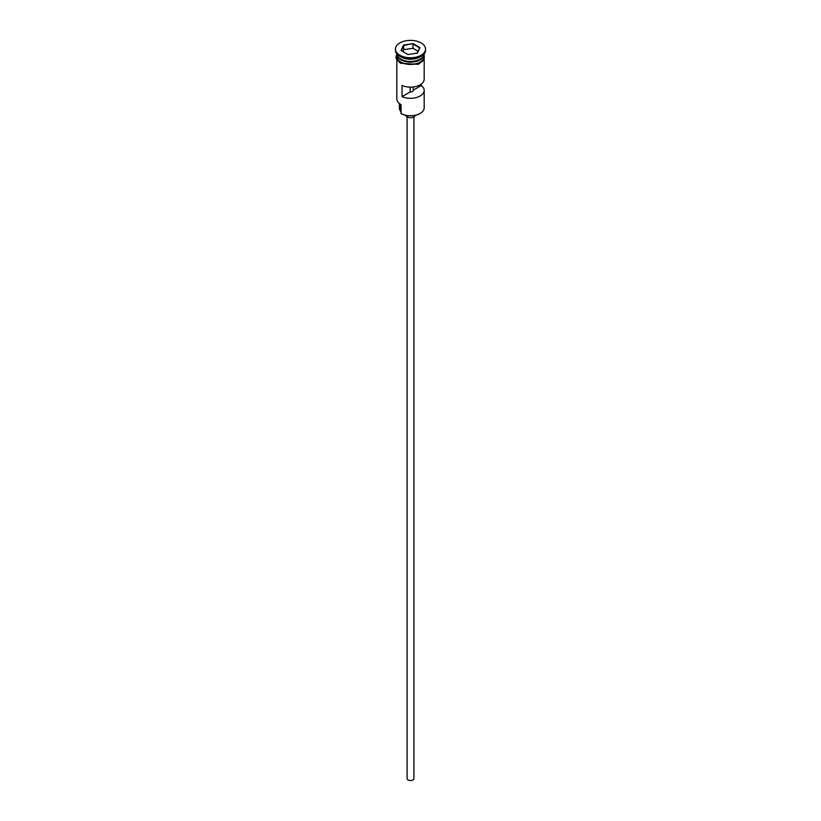 <?xml version="1.0" encoding="UTF-8"?>
<svg xmlns="http://www.w3.org/2000/svg" width="821" height="821" viewBox="0 0 821 821"><rect width="100%" height="100%" fill="white"/><g stroke="black" fill="none" stroke-linecap="round" stroke-linejoin="round"><path stroke-width="1.23" d="M419.972 113.534A13.136 7.584 180 0 1 419.788 113.647A13.136 7.584 180 0 1 401.212 113.647L400.822 113.421A13.68 7.902 0 0 0 420.178 113.421A13.68 7.902 0 0 0 424.18 107.838L424.18 90.413A13.68 7.902 0 0 0 421.265 85.538L421.265 84.111M401.212 113.647L400.956 104.554M413.917 116.921L413.917 778.554A3.417 1.97 180 0 1 411.814 780.381A3.417 1.97 180 0 1 408.078 779.95A3.417 1.97 180 0 1 407.083 778.554L407.083 116.921M415.241 115.351A4.793 2.761 180 0 1 412.029 117.608A4.793 2.761 180 0 1 407.113 116.941A4.793 2.761 180 0 1 405.759 115.351M396.83 53.827A13.68 7.902 0 0 0 400.822 59.133A13.68 7.902 0 0 0 415.508 60.898A13.68 7.902 0 0 0 424.17 53.827M396.83 53.878A13.68 7.902 0 0 0 396.82 54.217A13.68 7.902 0 0 0 400.822 59.8A13.68 7.902 0 0 0 415.734 61.513A13.68 7.902 0 0 0 424.18 54.217A13.68 7.902 0 0 0 424.17 53.878M395.455 49.075L395.455 50.194A15.045 8.692 0 0 0 399.858 56.341L400.822 56.895A13.68 7.902 0 0 0 420.178 56.895L421.142 56.341A15.045 8.692 0 0 0 425.545 50.194L425.545 49.075A15.045 8.692 0 0 0 421.142 42.938A15.045 8.692 0 0 0 404.743 41.05A15.045 8.692 0 0 0 395.455 49.075A15.045 8.692 0 0 0 399.858 55.223A15.045 8.692 0 0 0 416.257 57.101A15.045 8.692 0 0 0 425.545 49.075M400.822 56.895L399.858 56.341A15.045 8.692 0 0 0 421.142 56.341M424.18 59.912L424.18 79.237A13.68 7.902 180 0 1 416.483 86.338A13.68 7.902 180 0 1 402.054 85.456L402.054 96.621A13.68 7.902 0 0 0 416.483 97.514A13.68 7.902 0 0 0 424.18 90.413M396.82 54.217L396.82 56.454A13.68 7.902 0 0 0 400.822 62.037A13.68 7.902 0 0 0 415.734 63.751A13.68 7.902 0 0 0 424.18 56.454L424.18 54.217M413.209 86.985L413.209 90.187A2.74 1.58 180 0 1 413.24 90.413A2.74 1.58 180 0 1 410.11 91.973L402.054 96.621M421.265 85.538L413.209 90.187M413.035 43.616L419.962 47.618L417.427 53.078L407.965 54.535L401.038 50.543L403.573 45.083L413.035 43.616L403.799 45.432L401.346 50.717M396.82 59.912L396.82 98.9A13.68 7.902 0 0 0 400.822 104.483L400.822 104.483M399.417 103.528L399.417 108.28A11.084 6.394 180 0 0 400.361 110.856A8.21 4.741 180 0 1 400.822 111.666M410.11 91.973L410.11 87.139M418.105 51.23L412.953 48.265L403.799 49.681L403.573 45.083M403.799 49.681L402.895 51.61M412.953 48.265L412.953 44.016L419.654 47.885L417.232 53.108M420.075 59.184A13.413 7.738 180 0 1 401.017 59.245A13.413 7.738 180 0 1 400.925 59.184M397.836 56.536A13.413 7.738 0 0 0 401.017 59.471A13.413 7.738 0 0 0 423.164 56.536M396.82 55.335A13.824 7.974 0 0 0 400.73 62.088A13.824 7.974 0 0 0 416.678 63.586A13.824 7.974 0 0 0 424.18 55.335M400.361 110.856L400.361 104.205M424.18 54.104L424.19 59.892L418.269 64.336L400.391 63.248L396.379 58.999L395.999 57.018L396.82 54.104"/></g></svg>
